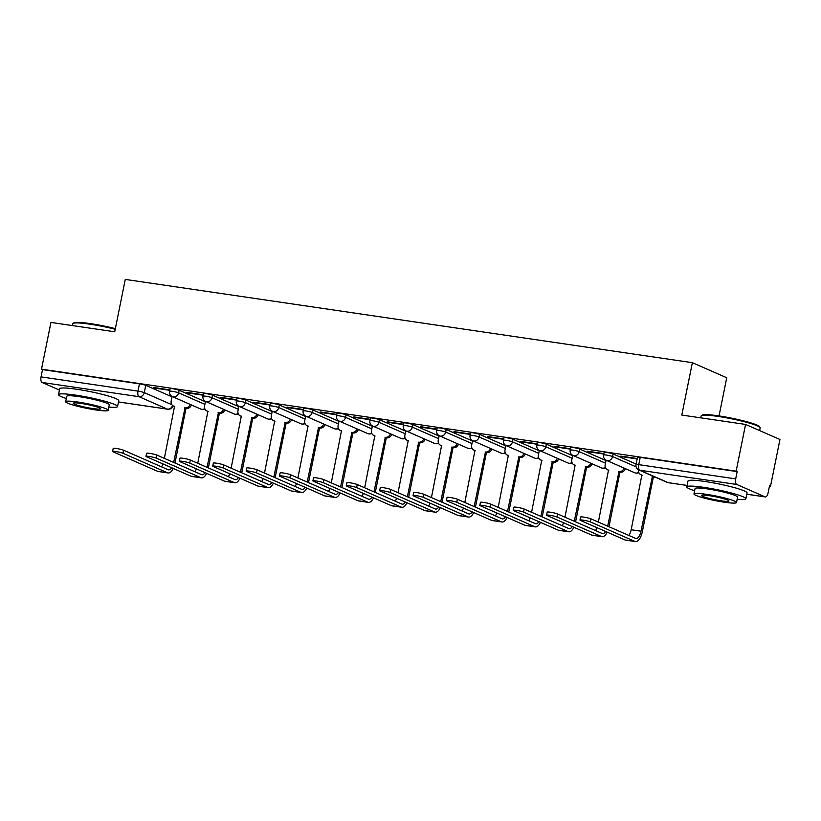 <?xml version="1.0" encoding="UTF-8"?>
<svg xmlns="http://www.w3.org/2000/svg" width="821" height="821" viewBox="0 0 821 821"><rect width="100%" height="100%" fill="white"/><g stroke="black" fill="none" stroke-linecap="round" stroke-linejoin="round"><path stroke-width="1.23" d="M205.414 401.767L179.122 390.252A4.823 0.523 -168.6 0 0 172.841 388.744A4.823 0.523 -168.6 0 0 170.121 388.672L169.598 391.248A4.823 0.523 11.4 0 1 172.318 391.33A4.823 0.523 11.4 0 1 178.609 392.838L204.891 404.343M238.798 406.662L212.506 395.147A4.823 0.523 -168.6 0 0 206.225 393.649A4.823 0.523 -168.6 0 0 203.505 393.567L202.982 396.153A4.823 0.523 11.4 0 1 205.702 396.225A4.823 0.523 11.4 0 1 211.992 397.733L238.275 409.248M272.182 411.567L245.89 400.053A4.823 0.523 -168.6 0 0 239.609 398.544A4.823 0.523 -168.6 0 0 236.889 398.472L236.366 401.059A4.823 0.523 11.4 0 1 239.085 401.13A4.823 0.523 11.4 0 1 245.376 402.639L271.659 414.153M305.566 416.473L279.273 404.958A4.823 0.523 -168.6 0 0 272.993 403.45A4.823 0.523 -168.6 0 0 270.273 403.378L269.75 405.954A4.823 0.523 11.4 0 1 272.469 406.036A4.823 0.523 11.4 0 1 278.76 407.534L305.043 419.049M338.95 421.368L312.657 409.853A4.823 0.523 -168.6 0 0 306.377 408.355A4.823 0.523 -168.6 0 0 303.657 408.273L303.134 410.859A4.823 0.523 11.4 0 1 305.853 410.931A4.823 0.523 11.4 0 1 312.144 412.44L338.426 423.954M372.334 426.273L346.041 414.759A4.823 0.523 -168.6 0 0 339.761 413.25A4.823 0.523 -168.6 0 0 337.041 413.179L336.518 415.765A4.823 0.523 11.4 0 1 339.237 415.837A4.823 0.523 11.4 0 1 345.528 417.345L371.81 428.86M405.707 431.169L379.425 419.664A4.823 0.523 -168.6 0 0 373.145 418.156A4.823 0.523 -168.6 0 0 370.425 418.084L369.902 420.66A4.823 0.523 11.4 0 1 372.621 420.742A4.823 0.523 11.4 0 1 378.902 422.24L405.194 433.755M439.091 436.074L412.809 424.56A4.823 0.523 -168.6 0 0 406.528 423.051A4.823 0.523 -168.6 0 0 403.809 422.979L403.285 425.565A4.823 0.523 11.4 0 1 406.005 425.637A4.823 0.523 11.4 0 1 412.286 427.146L438.578 438.66M472.475 440.98L446.193 429.465A4.823 0.523 -168.6 0 0 439.912 427.957A4.823 0.523 -168.6 0 0 437.193 427.885L436.669 430.471A4.823 0.523 11.4 0 1 439.389 430.543A4.823 0.523 11.4 0 1 445.67 432.051L471.962 443.566M505.859 445.875L479.577 434.371A4.823 0.523 -168.6 0 0 473.296 432.862A4.823 0.523 -168.6 0 0 470.577 432.78L470.053 435.366A4.823 0.523 11.4 0 1 472.773 435.448A4.823 0.523 11.4 0 1 479.054 436.946L505.346 448.461M539.243 450.78L512.961 439.266A4.823 0.523 -168.6 0 0 506.68 437.757A4.823 0.523 -168.6 0 0 503.961 437.685L503.437 440.272A4.823 0.523 11.4 0 1 506.157 440.343A4.823 0.523 11.4 0 1 512.437 441.852L538.73 453.366M572.627 455.686L546.345 444.171A4.823 0.523 -168.6 0 0 540.064 442.663A4.823 0.523 -168.6 0 0 537.345 442.591L536.821 445.177A4.823 0.523 11.4 0 1 539.541 445.249A4.823 0.523 11.4 0 1 545.821 446.757L572.114 458.262M606.011 460.581L579.729 449.066A4.823 0.523 -168.6 0 0 573.448 447.568A4.823 0.523 -168.6 0 0 570.728 447.486L570.205 450.072A4.823 0.523 11.4 0 1 572.925 450.144A4.823 0.523 11.4 0 1 579.205 451.653L605.498 463.167M636.131 464.05L613.113 453.972A4.823 0.523 -168.6 0 0 606.832 452.463A4.823 0.523 -168.6 0 0 604.112 452.392L603.589 454.978A4.823 0.523 11.4 0 1 606.308 455.05A4.823 0.523 11.4 0 1 612.589 456.558L636.121 466.862M769.462 486.063L770.529 486.217L769.523 485.786L768.056 493.062A4.823 2.124 98.4 0 1 765.346 496.951A4.823 2.124 98.4 0 1 765.1 496.879L736.745 484.462L639.805 470.228L668.161 482.645L687.095 485.427M719.042 415.929L726.739 377.742L692.37 362.677L681.799 415.057L745.571 424.426L736.15 471.162L41.512 369.173L50.943 322.427L114.714 331.787L125.274 279.417L692.37 362.677M745.571 424.426L779.95 439.481L770.529 486.217M59.43 390.057L42.107 382.463A4.823 2.124 -81.6 0 1 41.05 376.89L42.518 369.604L139.457 383.838A4.823 0.523 11.4 0 1 145.748 385.347L172.03 396.861M42.518 369.604L41.512 369.173M737.155 471.603L640.216 457.369A4.823 0.523 -168.6 0 0 637.496 457.297L636.018 464.573A4.823 0.523 11.4 0 1 638.748 464.645L735.688 478.879L737.155 471.603L736.15 471.162M735.688 478.879A4.823 2.124 98.4 0 0 736.745 484.462M637.25 458.508L620.892 456.107M603.866 453.603L587.508 451.201M570.482 448.707L554.124 446.306M537.098 443.802L520.74 441.4M503.714 438.907L487.356 436.505M470.33 434.001L453.972 431.6M436.946 429.096L420.588 426.694M403.563 424.2L387.204 421.799M370.179 419.295L353.82 416.894M336.795 414.389L320.436 411.988M303.411 409.494L287.052 407.093M270.027 404.589L253.668 402.187M236.643 399.683L220.285 397.282M203.259 394.788L186.901 392.387M169.875 389.883L153.517 387.481M620.809 456.538L637.158 458.939M587.426 451.632L603.774 454.034M554.042 446.727L570.39 449.128M520.658 441.831L537.006 444.233M487.274 436.926L503.622 439.327M453.89 432.02L470.238 434.422M420.506 427.125L436.864 429.527M387.122 422.22L403.48 424.621M353.738 417.314L370.097 419.716M320.354 412.419L336.713 414.821M286.97 407.514L303.329 409.915M253.586 402.608L269.945 405.01M220.202 397.713L236.561 400.114M186.819 392.807L203.177 395.209M153.435 387.912L169.793 390.314M590.32 521.889A5.542 0.595 -168.6 0 0 584.275 520.35A5.542 0.595 -168.6 0 0 579.965 520.073A5.542 0.595 -168.6 0 0 580.478 520.452L625.027 539.961L634.869 541.408L590.32 521.889L590.935 518.841L635.485 538.35A9.041 3.982 98.4 0 0 635.947 538.484A9.041 3.982 98.4 0 0 641.016 531.187L652.377 476.508A4.823 4.29 -66.3 0 0 653.732 476.478M579.965 520.073L580.58 517.025A5.542 0.595 11.4 0 1 584.891 517.302A5.542 0.595 11.4 0 1 590.935 518.841M652.059 476.467L653.362 477.032L642.32 531.762A12.171 5.367 -81.6 0 1 635.495 541.583A12.171 5.367 -81.6 0 1 634.869 541.408M655.035 477.052A4.823 4.29 113.7 0 1 653.68 477.083L653.362 477.032M638.533 469.807A4.823 4.29 -66.3 0 0 640.903 474.692A4.823 4.29 -66.3 0 0 641.889 474.969L631.175 529.75L641.016 531.187M635.495 541.583L625.653 540.136A12.171 5.367 -81.6 0 1 625.027 539.961M628.855 535.446A9.041 3.982 98.4 0 0 631.175 529.75M556.936 516.994A5.542 0.595 -168.6 0 0 550.891 515.455A5.542 0.595 -168.6 0 0 546.581 515.178A5.542 0.595 -168.6 0 0 547.094 515.547L591.643 535.056L601.485 536.503L556.936 516.994L557.551 513.936L602.101 533.455A9.041 3.982 98.4 0 0 602.563 533.588A9.041 3.982 98.4 0 0 605.672 531.485M546.581 515.178L547.197 512.119A5.542 0.595 11.4 0 1 551.507 512.396A5.542 0.595 11.4 0 1 557.551 513.936M607.663 526.169L618.993 471.613A4.823 4.29 -66.3 0 0 624.073 468.093M618.675 471.562L619.978 472.137L608.966 526.733M625.376 468.668A4.823 4.29 113.7 0 1 620.296 472.178L619.978 472.137M606.093 460.201L605.18 464.748A4.823 4.29 -66.3 0 0 607.519 469.786A4.823 4.29 -66.3 0 0 608.505 470.074L598.355 522.084M607.232 532.162A12.171 5.367 -81.6 0 1 602.111 536.688A12.171 5.367 -81.6 0 1 601.485 536.503M602.111 536.688L592.269 535.241A12.171 5.367 -81.6 0 1 591.643 535.056M595.471 530.54A9.041 3.982 98.4 0 0 596.99 527.677M523.552 512.088A5.542 0.595 -168.6 0 0 517.507 510.549A5.542 0.595 -168.6 0 0 513.197 510.272A5.542 0.595 -168.6 0 0 513.71 510.641L558.259 530.161L568.101 531.598L523.552 512.088L524.167 509.041L568.717 528.55A9.041 3.982 98.4 0 0 569.179 528.683A9.041 3.982 98.4 0 0 572.288 526.579M513.197 510.272L513.813 507.214A5.542 0.595 11.4 0 1 518.123 507.491A5.542 0.595 11.4 0 1 524.167 509.041M574.279 521.263L585.609 466.708A4.823 4.29 -66.3 0 0 590.689 463.198M585.291 466.656L586.594 467.231L575.583 521.838M591.992 463.762A4.823 4.29 113.7 0 1 586.912 467.282L586.594 467.231M572.709 455.306L571.796 459.842A4.823 4.29 -66.3 0 0 574.136 464.881A4.823 4.29 -66.3 0 0 575.121 465.168L564.971 517.179M573.848 527.267A12.171 5.367 -81.6 0 1 568.727 531.782A12.171 5.367 -81.6 0 1 568.101 531.598M568.727 531.782L558.885 530.335A12.171 5.367 -81.6 0 1 558.259 530.161M562.087 525.645A9.041 3.982 98.4 0 0 563.606 522.782M701.35 415.652L702.191 415.098A29.402 3.161 11.4 0 1 718.549 415.857A29.402 3.161 11.4 0 1 759.497 426.653L760.061 427.495A30.12 3.243 -168.6 0 0 718.108 416.432A30.12 3.243 -168.6 0 0 701.35 415.652A30.12 3.243 -168.6 0 0 701.103 415.96L700.724 417.838M737.145 499.342A30.12 3.243 -168.6 0 0 745.858 498.799A30.12 3.243 -168.6 0 0 703.802 487.356A30.12 3.243 -168.6 0 0 686.797 486.894A30.12 3.243 -168.6 0 0 694.628 490.763M745.858 498.799L747.048 492.928A30.12 3.243 -168.6 0 0 704.993 481.486A30.12 3.243 -168.6 0 0 687.988 481.024L686.797 486.894M693.981 493.965L695.069 488.557A21.695 2.33 11.4 0 1 707.312 488.895A21.695 2.33 11.4 0 1 737.597 497.136L736.509 502.534A21.695 2.33 -168.6 0 0 706.224 494.293A21.695 2.33 -168.6 0 0 693.981 493.965A21.695 2.33 -168.6 0 0 724.266 502.195A21.695 2.33 -168.6 0 0 736.509 502.534M721.054 500.8A13.978 1.498 -168.6 0 0 728.945 501.015A13.978 1.498 -168.6 0 0 709.426 495.699A13.978 1.498 -168.6 0 0 701.545 495.484A13.978 1.498 -168.6 0 0 721.054 500.8M759.62 430.573L760.164 427.864A30.12 3.243 -168.6 0 0 760.061 427.495M115.227 329.252A30.12 3.243 -168.6 0 0 89.807 324.172A30.12 3.243 -168.6 0 0 73.048 323.392L73.9 322.838A29.402 3.161 11.4 0 1 90.259 323.597A29.402 3.161 11.4 0 1 115.351 328.636M73.048 323.392A30.12 3.243 -168.6 0 0 72.812 323.71L72.433 325.588M108.854 407.083A30.12 3.243 -168.6 0 0 117.567 406.549A30.12 3.243 -168.6 0 0 75.511 395.106A30.12 3.243 -168.6 0 0 58.507 394.634A30.12 3.243 -168.6 0 0 66.327 398.513M117.567 406.549L118.747 400.679A30.12 3.243 -168.6 0 0 76.692 389.236A30.12 3.243 -168.6 0 0 59.687 388.764L58.507 394.634M65.69 401.705L66.778 396.307A21.695 2.33 11.4 0 1 79.021 396.646A21.695 2.33 11.4 0 1 109.296 404.876L108.208 410.284A21.695 2.33 -168.6 0 0 77.923 402.044A21.695 2.33 -168.6 0 0 65.69 401.705A21.695 2.33 -168.6 0 0 95.965 409.946A21.695 2.33 -168.6 0 0 108.208 410.284M92.763 408.54A13.978 1.498 -168.6 0 0 100.655 408.755A13.978 1.498 -168.6 0 0 81.135 403.45A13.978 1.498 -168.6 0 0 73.243 403.234A13.978 1.498 -168.6 0 0 92.763 408.54M490.178 507.183A5.542 0.595 -168.6 0 0 484.123 505.644A5.542 0.595 -168.6 0 0 479.813 505.367A5.542 0.595 -168.6 0 0 480.326 505.746L524.876 525.255L534.717 526.702L490.178 507.183L490.794 504.135L535.333 523.644A9.041 3.982 98.4 0 0 535.795 523.777A9.041 3.982 98.4 0 0 538.904 521.674M479.813 505.367L480.429 502.319A5.542 0.595 11.4 0 1 484.739 502.596A5.542 0.595 11.4 0 1 490.794 504.135M540.895 516.358L552.225 461.802A4.823 4.29 -66.3 0 0 557.315 458.292M551.907 461.761L553.21 462.326L542.199 516.932M558.608 458.867A4.823 4.29 113.7 0 1 553.528 462.377L553.21 462.326M539.325 450.401L538.412 454.937A4.823 4.29 -66.3 0 0 540.752 459.986A4.823 4.29 -66.3 0 0 541.737 460.263L531.587 512.283M540.464 522.361A12.171 5.367 -81.6 0 1 535.343 526.877A12.171 5.367 -81.6 0 1 534.717 526.702M535.343 526.877L525.502 525.44A12.171 5.367 -81.6 0 1 524.876 525.255M528.703 520.74A9.041 3.982 98.4 0 0 530.222 517.877M456.794 502.288A5.542 0.595 -168.6 0 0 450.75 500.748A5.542 0.595 -168.6 0 0 446.439 500.471A5.542 0.595 -168.6 0 0 446.942 500.841L491.492 520.35L501.333 521.797L456.794 502.288L457.41 499.23L501.949 518.749A9.041 3.982 98.4 0 0 502.421 518.882A9.041 3.982 98.4 0 0 505.52 516.778M446.439 500.471L447.045 497.413A5.542 0.595 11.4 0 1 451.365 497.69A5.542 0.595 11.4 0 1 457.41 499.23M507.511 511.462L518.841 456.907A4.823 4.29 -66.3 0 0 523.931 453.387M518.523 456.856L519.826 457.43L508.815 512.027M525.224 453.962A4.823 4.29 113.7 0 1 520.145 457.471L519.826 457.43M505.941 445.505L505.028 450.041A4.823 4.29 -66.3 0 0 507.368 455.08A4.823 4.29 -66.3 0 0 508.353 455.368L498.203 507.378M507.08 517.456A12.171 5.367 -81.6 0 1 501.959 521.982A12.171 5.367 -81.6 0 1 501.333 521.797M501.959 521.982L492.118 520.535A12.171 5.367 -81.6 0 1 491.492 520.35M495.32 515.845A9.041 3.982 98.4 0 0 496.838 512.971M423.41 497.382A5.542 0.595 -168.6 0 0 417.366 495.843A5.542 0.595 -168.6 0 0 413.055 495.566A5.542 0.595 -168.6 0 0 413.558 495.935L458.108 515.455L467.949 516.902L423.41 497.382L424.026 494.334L468.565 513.843A9.041 3.982 98.4 0 0 469.037 513.977A9.041 3.982 98.4 0 0 472.137 511.873M413.055 495.566L413.671 492.508A5.542 0.595 11.4 0 1 417.981 492.785A5.542 0.595 11.4 0 1 424.026 494.334M474.128 506.557L485.457 452.002A4.823 4.29 -66.3 0 0 490.548 448.492M485.139 451.95L486.443 452.525L475.431 507.132M491.851 449.056A4.823 4.29 113.7 0 1 486.761 452.576L486.443 452.525M472.557 440.6L471.644 445.136A4.823 4.29 -66.3 0 0 473.984 450.185A4.823 4.29 -66.3 0 0 474.969 450.462L464.819 502.483M473.696 512.561A12.171 5.367 -81.6 0 1 468.575 517.076A12.171 5.367 -81.6 0 1 467.949 516.902M468.575 517.076L458.734 515.629A12.171 5.367 -81.6 0 1 458.108 515.455M461.936 510.939A9.041 3.982 98.4 0 0 463.455 508.076M390.026 492.487A5.542 0.595 -168.6 0 0 383.982 490.937A5.542 0.595 -168.6 0 0 379.671 490.66A5.542 0.595 -168.6 0 0 380.174 491.04L424.724 510.549L434.566 511.996L390.026 492.487L390.642 489.429L435.181 508.938A9.041 3.982 98.4 0 0 435.653 509.071A9.041 3.982 98.4 0 0 438.753 506.978M379.671 490.66L380.287 487.612A5.542 0.595 11.4 0 1 384.597 487.89A5.542 0.595 11.4 0 1 390.642 489.429M440.744 501.652L452.073 447.096A4.823 4.29 -66.3 0 0 457.164 443.586M451.755 447.055L453.059 447.619L442.047 502.226M458.467 444.161A4.823 4.29 113.7 0 1 453.377 447.671L453.059 447.619M439.173 435.694L438.26 440.23A4.823 4.29 -66.3 0 0 440.6 445.28A4.823 4.29 -66.3 0 0 441.585 445.557L431.436 497.577M440.313 507.655A12.171 5.367 -81.6 0 1 435.192 512.171A12.171 5.367 -81.6 0 1 434.566 511.996M435.192 512.171L425.35 510.734A12.171 5.367 -81.6 0 1 424.724 510.549M428.552 506.034A9.041 3.982 98.4 0 0 430.071 503.17M356.642 487.582A5.542 0.595 -168.6 0 0 350.598 486.042A5.542 0.595 -168.6 0 0 346.288 485.765A5.542 0.595 -168.6 0 0 346.79 486.135L391.34 505.644L401.182 507.091L356.642 487.582L357.258 484.523L401.797 504.043A9.041 3.982 98.4 0 0 402.269 504.176A9.041 3.982 98.4 0 0 405.369 502.072M346.288 485.765L346.903 482.707A5.542 0.595 11.4 0 1 351.214 482.984A5.542 0.595 11.4 0 1 357.258 484.523M407.36 496.756L418.689 442.201A4.823 4.29 -66.3 0 0 423.78 438.681M418.371 442.15L419.675 442.724L408.663 497.321M425.083 439.256A4.823 4.29 113.7 0 1 419.993 442.765L419.675 442.724M405.79 430.799L404.876 435.335A4.823 4.29 -66.3 0 0 407.216 440.374A4.823 4.29 -66.3 0 0 408.211 440.661L398.052 492.672M406.929 502.75A12.171 5.367 -81.6 0 1 401.808 507.275A12.171 5.367 -81.6 0 1 401.182 507.091M401.808 507.275L391.966 505.828A12.171 5.367 -81.6 0 1 391.34 505.644M395.168 501.138A9.041 3.982 98.4 0 0 396.687 498.265M323.258 482.676A5.542 0.595 -168.6 0 0 317.214 481.137A5.542 0.595 -168.6 0 0 312.904 480.86A5.542 0.595 -168.6 0 0 313.417 481.229L357.956 500.748L367.808 502.195L323.258 482.676L323.874 479.628L368.424 499.137A9.041 3.982 98.4 0 0 368.886 499.271A9.041 3.982 98.4 0 0 371.985 497.167M312.904 480.86L313.519 477.812A5.542 0.595 11.4 0 1 317.83 478.089A5.542 0.595 11.4 0 1 323.874 479.628M373.976 491.851L385.306 437.295A4.823 4.29 -66.3 0 0 390.396 433.786M384.987 437.254L386.291 437.819L375.279 492.426M391.699 434.35A4.823 4.29 113.7 0 1 386.609 437.87L386.291 437.819M372.406 425.894L371.492 430.43A4.823 4.29 -66.3 0 0 373.832 435.479A4.823 4.29 -66.3 0 0 374.828 435.756L364.668 487.777M373.545 497.854A12.171 5.367 -81.6 0 1 368.424 502.37A12.171 5.367 -81.6 0 1 367.808 502.195M368.424 502.37L358.582 500.923A12.171 5.367 -81.6 0 1 357.956 500.748M361.784 496.233A9.041 3.982 98.4 0 0 363.303 493.37M289.875 477.781A5.542 0.595 -168.6 0 0 283.83 476.231A5.542 0.595 -168.6 0 0 279.52 475.954A5.542 0.595 -168.6 0 0 280.033 476.334L324.572 495.843L334.424 497.29L289.875 477.781L290.49 474.723L335.04 494.232A9.041 3.982 98.4 0 0 335.502 494.365A9.041 3.982 98.4 0 0 338.601 492.272M279.52 475.954L280.135 472.906A5.542 0.595 11.4 0 1 284.446 473.183A5.542 0.595 11.4 0 1 290.49 474.723M340.592 486.945L351.922 432.4A4.823 4.29 -66.3 0 0 357.012 428.88M351.604 432.349L352.907 432.924L341.895 487.52M358.315 429.455A4.823 4.29 113.7 0 1 353.225 432.965L352.907 432.924M339.022 420.988L338.108 425.535A4.823 4.29 -66.3 0 0 340.448 430.573A4.823 4.29 -66.3 0 0 341.444 430.851L331.284 482.871M340.161 492.949A12.171 5.367 -81.6 0 1 335.04 497.475A12.171 5.367 -81.6 0 1 334.424 497.29M335.04 497.475L325.198 496.028A12.171 5.367 -81.6 0 1 324.572 495.843M328.4 491.327A9.041 3.982 98.4 0 0 329.919 488.464M256.491 472.875A5.542 0.595 -168.6 0 0 250.446 471.336A5.542 0.595 -168.6 0 0 246.136 471.059A5.542 0.595 -168.6 0 0 246.649 471.428L291.188 490.937L301.04 492.384L256.491 472.875L257.106 469.817L301.656 489.337A9.041 3.982 98.4 0 0 302.118 489.47A9.041 3.982 98.4 0 0 305.217 487.366M246.136 471.059L246.752 468.001A5.542 0.595 11.4 0 1 251.062 468.278A5.542 0.595 11.4 0 1 257.106 469.817M307.208 482.05L318.538 427.495A4.823 4.29 -66.3 0 0 323.628 423.985M318.22 427.443L319.523 428.018L308.511 482.615M324.931 424.549A4.823 4.29 113.7 0 1 319.841 428.059L319.523 428.018M305.638 416.093L304.724 420.629A4.823 4.29 -66.3 0 0 307.064 425.668A4.823 4.29 -66.3 0 0 308.06 425.955L297.9 477.966M306.777 488.043A12.171 5.367 -81.6 0 1 301.656 492.569A12.171 5.367 -81.6 0 1 301.04 492.384M301.656 492.569L291.814 491.122A12.171 5.367 -81.6 0 1 291.188 490.937M295.016 486.432A9.041 3.982 98.4 0 0 296.535 483.559M223.107 467.97A5.542 0.595 -168.6 0 0 217.062 466.431A5.542 0.595 -168.6 0 0 212.752 466.154A5.542 0.595 -168.6 0 0 213.265 466.523L257.804 486.042L267.656 487.489L223.107 467.97L223.723 464.922L268.272 484.431A9.041 3.982 98.4 0 0 268.734 484.564A9.041 3.982 98.4 0 0 271.833 482.461M212.752 466.154L213.368 463.106A5.542 0.595 11.4 0 1 217.678 463.383A5.542 0.595 11.4 0 1 223.723 464.922M273.824 477.145L285.154 422.589A4.823 4.29 -66.3 0 0 290.244 419.079M284.836 422.548L286.139 423.113L275.127 477.719M291.547 419.644A4.823 4.29 113.7 0 1 286.457 423.164L286.139 423.113M272.254 411.188L271.341 415.724A4.823 4.29 -66.3 0 0 273.691 420.773A4.823 4.29 -66.3 0 0 274.676 421.05L264.516 473.07M273.393 483.148A12.171 5.367 -81.6 0 1 268.272 487.664A12.171 5.367 -81.6 0 1 267.656 487.489M268.272 487.664L258.43 486.217A12.171 5.367 -81.6 0 1 257.804 486.042M261.632 481.527A9.041 3.982 98.4 0 0 263.151 478.664M189.723 463.075A5.542 0.595 -168.6 0 0 183.678 461.525A5.542 0.595 -168.6 0 0 179.368 461.248A5.542 0.595 -168.6 0 0 179.881 461.628L224.42 481.137L234.272 482.584L189.723 463.075L190.339 460.017L234.888 479.536A9.041 3.982 98.4 0 0 235.35 479.669A9.041 3.982 98.4 0 0 238.449 477.565M179.368 461.248L179.984 458.2A5.542 0.595 11.4 0 1 184.294 458.477A5.542 0.595 11.4 0 1 190.339 460.017M240.44 472.249L251.77 417.694A4.823 4.29 -66.3 0 0 256.86 414.174M251.452 417.643L252.755 418.217L241.743 472.814M258.163 414.749A4.823 4.29 113.7 0 1 253.073 418.258L252.755 418.217M238.87 406.282L237.957 410.828A4.823 4.29 -66.3 0 0 240.307 415.867A4.823 4.29 -66.3 0 0 241.292 416.155L231.132 468.165M240.009 478.243A12.171 5.367 -81.6 0 1 234.888 482.769A12.171 5.367 -81.6 0 1 234.272 482.584M234.888 482.769L225.046 481.322A12.171 5.367 -81.6 0 1 224.42 481.137M228.248 476.621A9.041 3.982 98.4 0 0 229.767 473.758M156.339 458.169A5.542 0.595 -168.6 0 0 150.294 456.63A5.542 0.595 -168.6 0 0 145.984 456.353A5.542 0.595 -168.6 0 0 146.497 456.722L191.047 476.242L200.888 477.678L156.339 458.169L156.955 455.111L201.504 474.63A9.041 3.982 98.4 0 0 201.966 474.764A9.041 3.982 98.4 0 0 205.065 472.66M145.984 456.353L146.6 453.295A5.542 0.595 11.4 0 1 150.91 453.572A5.542 0.595 11.4 0 1 156.955 455.111M207.056 467.344L218.396 412.789A4.823 4.29 -66.3 0 0 223.476 409.279M218.068 412.737L219.371 413.312L208.36 467.919M224.78 409.843A4.823 4.29 113.7 0 1 219.689 413.363L219.371 413.312M205.486 401.387L204.573 405.923A4.823 4.29 -66.3 0 0 206.923 410.962A4.823 4.29 -66.3 0 0 207.908 411.249L197.748 463.26M206.625 473.337A12.171 5.367 -81.6 0 1 201.504 477.863A12.171 5.367 -81.6 0 1 200.888 477.678M201.504 477.863L191.662 476.416A12.171 5.367 -81.6 0 1 191.047 476.242M194.864 471.726A9.041 3.982 98.4 0 0 196.383 468.853M122.955 453.264A5.542 0.595 -168.6 0 0 116.91 451.724A5.542 0.595 -168.6 0 0 112.6 451.447A5.542 0.595 -168.6 0 0 113.113 451.827L157.663 471.336L167.505 472.783L122.955 453.264L123.571 450.216L168.12 469.725A9.041 3.982 98.4 0 0 168.582 469.858A9.041 3.982 98.4 0 0 171.681 467.754M112.6 451.447L113.216 448.399A5.542 0.595 11.4 0 1 117.526 448.677A5.542 0.595 11.4 0 1 123.571 450.216M173.672 462.439L185.012 407.883A4.823 4.29 -66.3 0 0 190.092 404.373M184.684 407.842L185.987 408.406L174.976 463.013M191.396 404.948A4.823 4.29 113.7 0 1 186.316 408.458L185.987 408.406M172.102 396.481L171.189 401.017A4.823 4.29 -66.3 0 0 173.539 406.067A4.823 4.29 -66.3 0 0 174.524 406.344L164.364 458.364M173.241 468.442A12.171 5.367 -81.6 0 1 168.131 472.958A12.171 5.367 -81.6 0 1 167.505 472.783M168.131 472.958L158.279 471.511A12.171 5.367 -81.6 0 1 157.663 471.336M161.48 466.821A9.041 3.982 98.4 0 0 162.999 463.957M179.122 390.252L178.609 392.838A4.823 4.29 113.7 0 1 173.375 396.902A4.823 4.29 -66.3 0 1 172.389 396.615L200.755 409.043A4.823 4.29 -66.3 0 0 201.74 409.33A4.823 4.29 -66.3 0 0 204.757 408.601M212.506 395.147L211.992 397.733A4.823 4.29 113.7 0 1 206.759 401.808A4.823 4.29 -66.3 0 1 205.773 401.52L234.139 413.948A4.823 4.29 -66.3 0 0 235.124 414.225A4.823 4.29 -66.3 0 0 238.141 413.507M245.89 400.053L245.376 402.639A4.823 4.29 113.7 0 1 240.143 406.703A4.823 4.29 -66.3 0 1 239.157 406.426L267.523 418.843A4.823 4.29 -66.3 0 0 268.508 419.131A4.823 4.29 -66.3 0 0 271.525 418.402M279.273 404.958L278.76 407.534A4.823 4.29 113.7 0 1 273.526 411.608A4.823 4.29 -66.3 0 1 272.541 411.321L300.907 423.749A4.823 4.29 -66.3 0 0 301.892 424.036A4.823 4.29 -66.3 0 0 304.909 423.308M312.657 409.853L312.144 412.44A4.823 4.29 113.7 0 1 306.91 416.514A4.823 4.29 -66.3 0 1 305.925 416.226L334.291 428.654A4.823 4.29 -66.3 0 0 335.276 428.931A4.823 4.29 -66.3 0 0 338.293 428.213M346.041 414.759L345.528 417.345A4.823 4.29 113.7 0 1 340.294 421.409A4.823 4.29 -66.3 0 1 339.309 421.132L367.675 433.55A4.823 4.29 -66.3 0 0 368.66 433.837A4.823 4.29 -66.3 0 0 371.677 433.108M379.425 419.664L378.902 422.24A4.823 4.29 113.7 0 1 373.678 426.315A4.823 4.29 -66.3 0 1 372.693 426.027L401.059 438.455A4.823 4.29 -66.3 0 0 402.044 438.732A4.823 4.29 -66.3 0 0 405.061 438.014M412.809 424.56L412.286 427.146A4.823 4.29 113.7 0 1 407.062 431.22A4.823 4.29 -66.3 0 1 406.077 430.933L434.442 443.361A4.823 4.29 -66.3 0 0 435.428 443.638A4.823 4.29 -66.3 0 0 438.435 442.919M446.193 429.465L445.67 432.051A4.823 4.29 113.7 0 1 440.446 436.115A4.823 4.29 -66.3 0 1 439.461 435.838L467.826 448.256A4.823 4.29 -66.3 0 0 468.812 448.543A4.823 4.29 -66.3 0 0 471.818 447.814M479.577 434.371L479.054 436.946A4.823 4.29 113.7 0 1 473.83 441.021A4.823 4.29 -66.3 0 1 472.845 440.733L501.21 453.161A4.823 4.29 -66.3 0 0 502.195 453.438A4.823 4.29 -66.3 0 0 505.202 452.72M512.961 439.266L512.437 441.852A4.823 4.29 113.7 0 1 507.214 445.916A4.823 4.29 -66.3 0 1 506.229 445.639L534.594 458.056A4.823 4.29 -66.3 0 0 535.579 458.344A4.823 4.29 -66.3 0 0 538.586 457.625M546.345 444.171L545.821 446.757A4.823 4.29 113.7 0 1 540.598 450.821A4.823 4.29 -66.3 0 1 539.613 450.544L567.968 462.962A4.823 4.29 -66.3 0 0 568.963 463.249A4.823 4.29 -66.3 0 0 571.97 462.521M579.729 449.066L579.205 451.653A4.823 4.29 113.7 0 1 573.982 455.727A4.823 4.29 -66.3 0 1 572.996 455.439L601.352 467.867A4.823 4.29 -66.3 0 0 602.347 468.144A4.823 4.29 -66.3 0 0 605.354 467.426M613.113 453.972L612.589 456.558A4.823 4.29 113.7 0 1 607.366 460.622A4.823 4.29 -66.3 0 1 606.38 460.345L634.736 472.763A4.823 4.29 -66.3 0 0 635.731 473.05A4.823 4.29 -66.3 0 0 638.738 472.332M145.748 385.347L144.27 392.633L171.907 404.732M118.501 401.941L167.412 409.125L139.047 396.697L42.107 382.463M746.792 494.191L765.1 496.879M640.216 457.369L638.748 464.645A4.823 2.124 -81.6 0 0 639.805 470.228A4.823 4.29 113.7 0 1 638.81 469.94L667.175 482.368A4.823 4.823 0 0 0 668.407 482.717A4.823 2.124 98.4 0 0 668.663 482.727M139.457 383.838L137.99 391.124A4.823 0.523 11.4 0 1 144.27 392.633A4.823 4.29 -66.3 0 1 139.047 396.697A4.823 2.124 -81.6 0 1 137.99 391.124L41.05 376.89M172.543 405.43A4.823 4.29 -66.3 0 1 167.412 409.125A4.823 2.124 98.4 0 0 167.658 409.197A4.823 4.823 0 0 0 172.985 405.769M687.085 485.468L668.407 482.717A4.823 2.124 98.4 0 1 668.161 482.645A4.823 4.29 113.7 0 1 667.175 482.368M653.68 477.083L652.377 476.508M620.296 472.178L618.993 471.613M586.912 467.282L585.609 466.708M553.528 462.377L552.225 461.802M520.145 457.471L518.841 456.907M486.761 452.576L485.457 452.002M453.377 447.671L452.073 447.096M419.993 442.765L418.689 442.201M386.609 437.87L385.306 437.295M353.225 432.965L351.922 432.4M319.841 428.059L318.538 427.495M286.457 423.164L285.154 422.589M253.073 418.258L251.77 417.694M219.689 413.363L218.396 412.789M186.316 408.458L185.012 407.883M634.736 472.763A4.823 4.823 0 0 0 638.871 472.639M603.589 454.978A4.823 4.823 0 0 0 606.38 460.345M601.352 467.867A4.823 4.823 0 0 0 605.488 467.744M570.205 450.072A4.823 4.823 0 0 0 572.996 455.439M567.968 462.962A4.823 4.823 0 0 0 572.104 462.839M536.821 445.177A4.823 4.823 0 0 0 539.613 450.544M534.594 458.056A4.823 4.823 0 0 0 538.72 457.933M503.437 440.272A4.823 4.823 0 0 0 506.229 445.639M501.21 453.161A4.823 4.823 0 0 0 505.336 453.038M470.053 435.366A4.823 4.823 0 0 0 472.845 440.733M467.826 448.256A4.823 4.823 0 0 0 471.952 448.133M436.669 430.471A4.823 4.823 0 0 0 439.461 435.838M434.442 443.361A4.823 4.823 0 0 0 438.568 443.227M403.285 425.565A4.823 4.823 0 0 0 406.077 430.933M401.059 438.455A4.823 4.823 0 0 0 405.184 438.332M369.902 420.66A4.823 4.823 0 0 0 372.693 426.027M367.675 433.55A4.823 4.823 0 0 0 371.8 433.426M336.518 415.765A4.823 4.823 0 0 0 339.309 421.132M334.291 428.654A4.823 4.823 0 0 0 338.416 428.531M303.134 410.859A4.823 4.823 0 0 0 305.925 416.226M300.907 423.749A4.823 4.823 0 0 0 305.032 423.626M269.75 405.954A4.823 4.823 0 0 0 272.541 411.321M267.523 418.843A4.823 4.823 0 0 0 271.648 418.72M236.366 401.059A4.823 4.823 0 0 0 239.157 406.426M234.139 413.948A4.823 4.823 0 0 0 238.264 413.825M202.982 396.153A4.823 4.823 0 0 0 205.773 401.52M200.755 409.043A4.823 4.823 0 0 0 204.881 408.92M169.598 391.248A4.823 4.823 0 0 0 172.389 396.615M118.491 401.972L167.658 409.197M636.018 464.573A4.823 4.823 0 0 0 638.81 469.94M746.782 494.232L765.346 496.951M642.166 475.246L640.903 474.692M608.782 470.341L607.519 469.786M575.398 465.435L574.136 464.881M542.014 460.54L540.752 459.986M508.63 455.634L507.368 455.08M475.246 450.729L473.984 450.185M441.862 445.834L440.6 445.28M408.478 440.928L407.216 440.374M375.094 436.033L373.832 435.479M341.71 431.128L340.448 430.573M308.337 426.222L307.064 425.668M274.953 421.327L273.691 420.773M241.569 416.421L240.307 415.867M208.185 411.516L206.923 410.962M174.801 406.621L173.539 406.067"/></g></svg>
